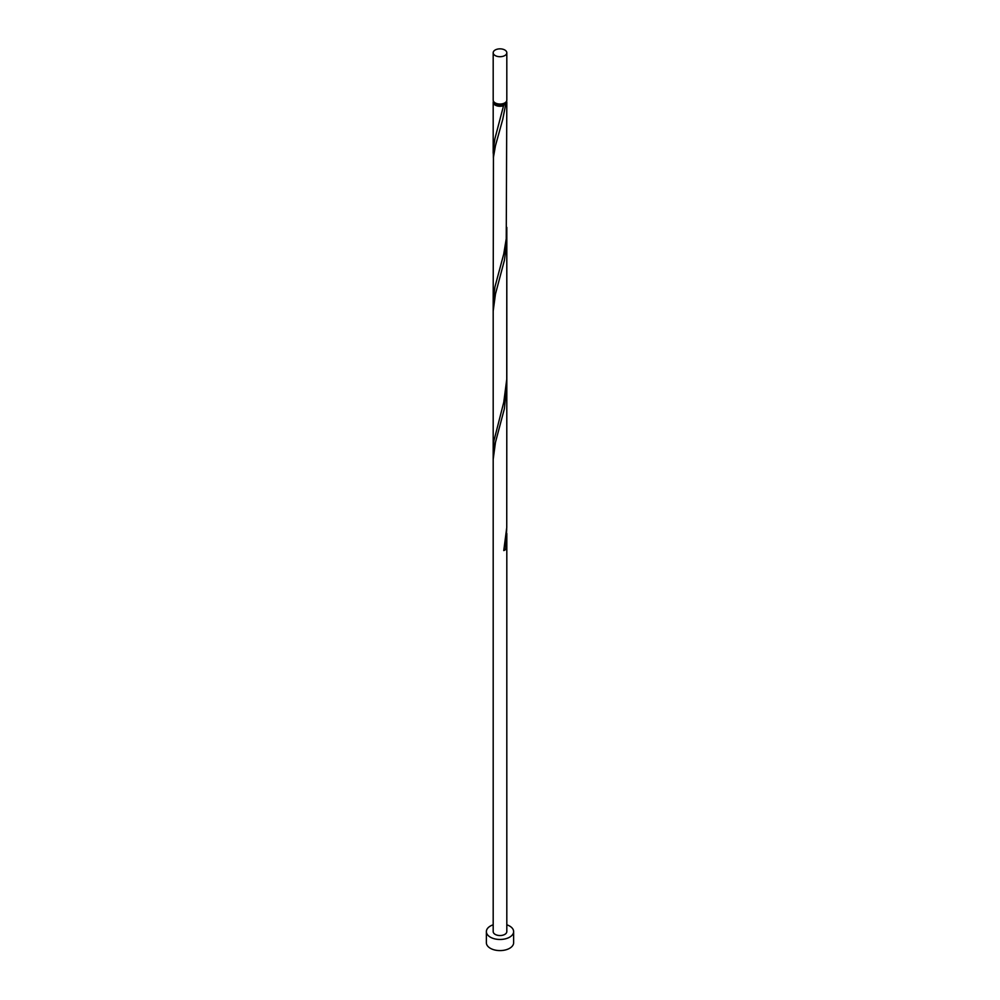 <?xml version="1.0" encoding="UTF-8"?>
<svg xmlns="http://www.w3.org/2000/svg" width="1000" height="1000" viewBox="0 0 1000 1000"><rect width="100%" height="100%" fill="white"/><g stroke="black" fill="none" stroke-linecap="round" stroke-linejoin="round"><path stroke-width="1.5" d="M495.188 55.562A6.812 3.938 0 0 0 502.612 56.413A6.812 3.938 0 0 0 506.812 52.775A6.812 3.938 0 0 0 504.812 50A6.812 3.938 0 0 0 497.388 49.15A6.812 3.938 0 0 0 493.188 52.775A6.812 3.938 0 0 0 495.188 55.562M506.812 52.775L506.812 100.1A6.812 3.938 180 0 1 502.612 103.737A6.812 3.938 180 0 1 495.188 102.888A6.812 3.938 180 0 1 493.188 100.1L493.188 52.775M505.45 102.463A5.45 3.15 180 0 1 503.85 104.55A5.45 3.15 180 0 1 496.15 104.55A5.45 3.15 180 0 1 494.55 102.463M493.188 924.8A13.625 7.862 0 0 0 486.375 931.612A13.625 7.862 0 0 0 490.363 937.175A13.625 7.862 0 0 0 505.213 938.875A13.625 7.862 0 0 0 513.625 931.612A13.625 7.862 0 0 0 509.637 926.05A13.625 7.862 0 0 0 506.812 924.8M486.375 931.612L486.375 942.738A13.625 7.862 0 0 0 490.363 948.3A13.625 7.862 0 0 0 505.213 950A13.625 7.862 0 0 0 513.625 942.738L513.625 931.612M506.538 101.213A6.812 3.938 180 0 1 506.812 102.325A6.812 3.938 180 0 1 505.675 104.5L503.85 104.55L503.762 105.612A6.812 3.938 180 0 1 495.188 105.113A6.812 3.938 180 0 1 493.188 102.325A6.812 3.938 180 0 1 493.462 101.213M503.85 104.55L494.913 138.65L493.275 150.137L493.387 157.95M506.812 102.325L506.238 238.75L503.762 253.938L494.913 286.988L493.188 301.55L493.438 157.325L495.462 145.712L502.738 119.412L505.675 104.5M506.812 227.387L506.75 379.263L503.762 402.262L493.837 441.112L493.387 454.6M506.712 232.113L506.512 245.075L504.387 260.4L495.462 294.037L493.188 311.012L493.188 459.338L495.462 442.362L504.387 408.725L506.812 385.175L506.75 527.587L503.762 550.588A6.812 3.938 180 0 0 505.675 549.475L506.712 528.763M493.188 459.338L493.188 931.612A6.812 3.938 0 0 0 495.188 934.388A6.812 3.938 0 0 0 502.612 935.238A6.812 3.938 0 0 0 506.812 931.612L506.812 533.5M504.012 549.45A1.363 0.787 180 0 1 505.675 549.475M493.188 102.325L493.188 153.225M493.188 301.55L493.188 449.875M506.812 236.85L506.812 385.175"/></g></svg>
